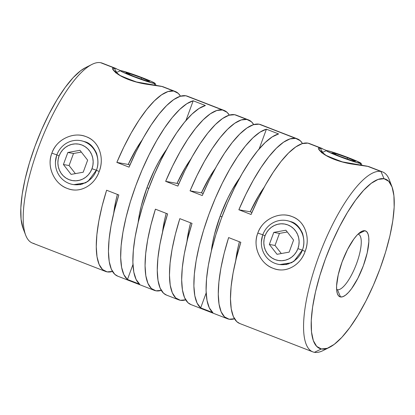 <?xml version="1.0" encoding="UTF-8"?>
<svg xmlns="http://www.w3.org/2000/svg" width="415" height="415" viewBox="0 0 415 415"><rect width="100%" height="100%" fill="white"/><g stroke="black" fill="none" stroke-linecap="round" stroke-linejoin="round"><path stroke-width="0.62" d="M154.245 83.508L155.07 85.443L154.245 83.508L155.122 83.405L151.558 81.501L136.639 75.603L121.346 70.742A18.499 1.032 -159.8 0 1 140.312 76.957A18.499 1.032 -159.8 0 1 155.148 83.446A18.499 1.032 -159.8 0 1 154.245 83.508A18.499 1.032 -159.8 0 1 134.325 76.931A18.499 1.032 -159.8 0 1 120.485 70.695A18.499 1.032 -159.8 0 1 121.346 70.742L120.475 70.846L122.233 71.909L132.235 76.127L145.499 80.935L154.245 83.508M129.828 73.631L141.66 77.818L149.628 81.314L145.764 80.619L133.931 76.433L125.963 72.936L129.828 73.631L141.66 77.818L141.225 79.011L141.66 77.818L149.628 81.314L145.764 80.619L133.931 76.433L125.963 72.936L129.828 73.631L129.511 74.493L129.828 73.631M137.541 82.367A22.27 1.245 -159.8 0 1 119.354 75.131A22.27 1.245 20.2 0 0 137.541 82.367M116.169 72.895A22.27 1.245 -159.8 0 1 116.693 72.973M361.009 165.357L360.184 163.422A18.499 1.032 -159.8 0 1 340.269 156.844A18.499 1.032 -159.8 0 1 326.423 150.609A18.499 1.032 -159.8 0 1 327.29 150.655L326.413 150.759L328.177 151.823L341.493 157.306L356.807 162.556L361.06 163.318L355.167 160.403L345.98 156.771L333.152 152.284L327.29 150.655A18.499 1.032 -159.8 0 1 346.25 156.87A18.499 1.032 -159.8 0 1 361.092 163.36A18.499 1.032 -159.8 0 1 360.184 163.422L361.009 165.357M325.298 155.044A22.27 1.245 20.2 0 0 343.485 162.275A22.27 1.245 -159.8 0 1 325.298 155.044M322.107 152.808A22.27 1.245 -159.8 0 1 322.637 152.886M347.604 157.731L355.572 161.228L351.707 160.532L339.875 156.346L331.907 152.85L335.766 153.545L347.604 157.731L355.572 161.228L351.707 160.532L339.875 156.346L331.907 152.85L335.766 153.545L335.45 154.406L335.766 153.545L347.604 157.731L347.163 158.924L347.604 157.731M302.4 250.146A22.27 21.207 -79.8 0 0 290.277 221.594A22.27 21.207 -79.8 0 0 262.794 234.776L265.014 235.876A18.499 17.612 100.2 0 1 287.844 224.925A18.499 17.612 100.2 0 1 297.913 248.642L298.842 245.135L299.101 241.525L298.686 237.935L297.607 234.517L295.905 231.394L293.649 228.686L290.931 226.507L287.844 224.925L284.508 224.012L281.064 223.804L277.63 224.302L274.341 225.49L271.332 227.321L268.707 229.728L266.575 232.618L265.014 235.876L264.085 239.377L263.826 242.993L264.246 246.583L265.325 250.001L267.021 253.124L269.278 255.827L272.001 258.011L275.088 259.593L278.418 260.501L281.868 260.713L285.302 260.215L288.586 259.027L291.6 257.196L294.219 254.789L296.351 251.9L297.913 248.642L302.302 250.11L297.913 248.642A18.499 17.612 100.2 0 1 275.088 259.593A18.499 17.612 100.2 0 1 265.014 235.876L262.794 234.776A22.27 21.207 -79.8 0 0 274.912 263.323A22.27 21.207 -79.8 0 0 302.39 250.167A22.27 21.207 100.2 0 1 278.673 264.381A22.27 21.207 100.2 0 1 262.794 234.776A22.27 21.207 100.2 0 1 286.526 220.541A22.27 21.207 100.2 0 1 303.728 244.336M288.259 264.101A22.27 21.207 100.2 0 1 287.953 263.883M285.899 230.211L293.581 240.078L289.151 252.123L277.033 254.307L269.345 244.44L273.781 232.395L285.899 230.211L293.581 240.078L289.151 252.123L277.033 254.307L269.345 244.44L275.015 245.457L281.308 253.534L275.015 245.457L269.345 244.44L273.781 232.395L279.445 233.406L275.015 245.457L279.445 233.406L273.781 232.395L285.899 230.211M295.06 224.235A22.27 21.207 100.2 0 1 295.589 224.09M287.289 231.995L279.445 233.406L287.289 231.995M96.462 170.233A22.27 21.207 -79.8 0 0 84.333 141.681A22.27 21.207 -79.8 0 0 56.855 154.862L59.075 155.962A18.499 17.612 100.2 0 1 81.9 145.011A18.499 17.612 100.2 0 1 91.974 168.729L96.358 170.197L91.974 168.729L92.903 165.222L93.162 161.611L92.742 158.022L91.663 154.603L89.967 151.48L87.71 148.772L84.987 146.594L81.9 145.011L78.57 144.098L75.12 143.891L71.686 144.389L68.402 145.577L65.388 147.408L62.769 149.815L60.637 152.704L59.075 155.962L58.147 159.469L57.887 163.079L58.302 166.669L59.387 170.088L61.083 173.211L63.339 175.913L66.063 178.097L69.149 179.679L72.48 180.587L75.929 180.8L79.358 180.302L82.647 179.114L85.656 177.283L88.281 174.876L90.413 171.986L91.974 168.729A18.499 17.612 100.2 0 1 69.149 179.679A18.499 17.612 100.2 0 1 59.075 155.962L56.855 154.862A22.27 21.207 100.2 0 1 80.588 140.628A22.27 21.207 100.2 0 1 97.784 164.423M89.116 144.321A22.27 21.207 100.2 0 1 89.65 144.176M67.842 152.481L79.955 150.297L87.643 160.164L83.208 172.209L71.09 174.393L63.407 164.527L67.842 152.481L79.955 150.297L87.643 160.164L83.208 172.209L71.09 174.393L63.407 164.527L67.842 152.481L73.507 153.493L67.842 152.481M96.451 170.254A22.27 21.207 100.2 0 1 72.729 184.468A22.27 21.207 100.2 0 1 56.855 154.862A22.27 21.207 -79.8 0 0 68.968 183.409A22.27 21.207 -79.8 0 0 96.451 170.254M82.315 184.187A22.27 21.207 100.2 0 1 82.014 183.97M81.345 152.082L73.507 153.493L69.077 165.544L63.407 164.527L69.077 165.544L75.369 173.62L69.077 165.544L73.507 153.493L81.345 152.082M287.538 220.723L291.335 221.786C295.739 223.031 299.464 226.849 302.504 233.23C304.423 240.088 304.351 245.716 302.296 250.126L305.124 251.438C310.638 237.909 304.958 220.956 292.17 216.625C279.798 211.256 262.389 219.115 257.808 233.08L262.69 234.76L257.808 233.08C260.459 225.962 265.211 220.801 272.064 217.595C278.963 214.41 285.665 214.083 292.17 216.625C298.644 219.115 303.09 223.768 305.518 230.584C307.914 237.359 307.78 244.311 305.124 251.438C302.535 258.571 298.183 263.805 292.061 267.136C285.925 270.456 279.627 270.85 273.158 268.318C266.638 265.828 261.792 261.108 258.612 254.151C255.49 247.231 255.22 240.207 257.808 233.08C252.216 246.588 260.444 264.018 273.158 268.318C285.624 273.698 300.444 265.398 305.124 251.438L302.296 250.126L293.903 261.362L286.433 264.537L279.513 264.511M81.599 140.81L85.397 141.873C89.801 143.118 93.525 146.936 96.56 153.317C98.48 160.174 98.412 165.803 96.353 170.212L99.185 171.525C104.699 157.996 99.019 141.043 86.227 136.711C73.86 131.342 56.445 139.207 51.865 153.166L56.751 154.847L51.865 153.166C54.521 146.049 59.272 140.887 66.125 137.681C73.019 134.496 79.722 134.169 86.227 136.711C92.701 139.201 97.152 143.855 99.579 150.671C101.971 157.446 101.841 164.397 99.185 171.525C96.596 178.657 92.239 183.892 86.123 187.222C79.986 190.542 73.683 190.936 67.22 188.405C60.699 185.915 55.849 181.194 52.669 174.238C49.546 167.318 49.276 160.294 51.865 153.166C46.278 166.674 54.505 184.104 67.22 188.405C79.685 193.784 94.501 185.484 99.185 171.525L96.353 170.212L87.959 181.448L80.494 184.623L73.574 184.602M326.439 348.579A96.493 28.972 -68.8 0 1 314.42 352.314A96.493 28.972 -68.8 0 1 312.775 351.858A96.493 28.972 -68.8 0 1 319.664 254.053A96.493 28.972 -68.8 0 1 380.954 171.478A96.493 28.972 111.2 0 0 318.679 256.698A96.493 28.972 111.2 0 0 314.42 352.314L321.397 348.968A90.838 27.271 -68.8 0 1 325.407 258.955A90.838 27.271 -68.8 0 1 384.031 178.73L380.954 171.478L368.639 166.524M309.616 143.621L320.079 147.859L318.886 149.55L326.429 155.724L341.197 161.679L367.394 166.218L380.954 171.478A96.493 28.972 -68.8 0 1 382.594 171.94L368.577 166.503L353.912 164.345C347.199 163.432 340.58 161.757 334.054 159.324C327.591 156.725 323.062 154.069 320.458 151.366C317.885 148.72 317.755 147.553 320.079 147.859L326.683 150.578L320.079 147.859L322.756 152.559L320.079 147.859L307.878 143.123A96.493 28.972 111.2 0 0 251.07 214.493L238.864 209.762A96.493 28.972 -68.8 0 1 295.677 138.387L259.069 124.184A96.493 28.972 111.2 0 0 202.261 195.553L190.06 190.822A96.493 28.972 -68.8 0 1 246.868 119.447L234.667 114.716A96.493 28.972 111.2 0 0 177.859 186.086L165.658 181.35A96.493 28.972 -68.8 0 1 222.466 109.98L185.858 95.777A96.493 28.972 111.2 0 0 129.049 167.146L116.848 162.41A96.493 28.972 -68.8 0 1 173.657 91.041L162.701 86.611M187.596 96.275L185.858 95.777L180.229 96.275L173.74 99.584L166.586 105.597L158.992 114.135L151.205 124.925L143.455 137.63L135.996 151.849L129.049 167.146L116.848 162.41L128.225 164.449L129.916 165.108L128.225 164.449A59.381 17.829 111.2 0 1 142.117 140.026L136.737 148.191L128.225 164.449L116.848 162.41L123.789 147.118L131.254 132.893L138.999 120.189L146.791 109.399L154.385 100.866L161.539 94.848L168.028 91.539L173.657 91.041A96.493 28.972 -68.8 0 1 175.296 91.502L162.638 86.59L147.968 84.432C141.256 83.519 134.642 81.843 128.111 79.41C121.652 76.811 117.118 74.155 114.519 71.453C111.941 68.807 111.817 67.64 114.141 67.946L120.744 70.664L114.141 67.946L116.817 72.646L114.141 67.946L100.58 62.686A96.493 28.972 111.2 0 0 39.295 145.26A96.493 28.972 111.2 0 0 32.406 243.06L105.483 271.415A96.493 28.972 -68.8 0 1 106.614 190.231L118.815 194.967A96.493 28.972 111.2 0 0 117.684 276.151L154.292 290.355A96.493 28.972 -68.8 0 1 155.418 209.17L167.619 213.907A96.493 28.972 111.2 0 0 166.493 295.091L178.694 299.827A96.493 28.972 -68.8 0 1 179.825 218.643L192.026 223.379A96.493 28.972 111.2 0 0 190.895 304.563L227.498 318.767A96.493 28.972 -68.8 0 1 228.629 237.582L240.83 242.313A96.493 28.972 111.2 0 0 239.704 323.498L312.775 351.858M146.946 187.73L148.746 188.431L146.946 187.73L154.53 169.896L158.795 161.715L166.524 149.493A59.381 17.829 111.2 0 0 146.946 187.73A59.381 17.829 111.2 0 0 138.122 222.684L139.367 214.508L141.282 205.907L146.946 187.73M220.152 216.137L221.958 216.838L220.152 216.137L227.742 198.303L232.006 190.122L239.735 177.905A59.381 17.829 111.2 0 0 220.152 216.137A59.381 17.829 111.2 0 0 211.334 251.091L212.579 242.92L214.493 234.314L220.152 216.137M337.447 289.717A29.688 8.912 111.2 0 0 356.526 263.727A29.688 8.912 111.2 0 0 358.067 234.107A29.688 8.912 -68.8 0 1 358.425 234.216A29.688 8.912 -68.8 0 1 356.303 264.308A29.688 8.912 -68.8 0 1 337.447 289.717L336.601 289.39L337.447 289.717A29.688 8.912 -68.8 0 1 336.944 289.577A29.688 8.912 -68.8 0 1 336.601 289.416A29.688 8.912 111.2 0 0 337.447 289.717L340.528 296.969L337.447 289.717M364.899 230.73A35.348 10.614 -68.8 0 1 363.338 265.756A35.348 10.614 -68.8 0 1 340.528 296.969L338.692 295.962L337.39 293.721L336.679 290.329L336.586 285.925L338.235 274.766L342.09 261.943L347.563 249.415L353.819 239.082L356.942 235.253L359.909 232.519L362.596 230.994L364.899 230.73L366.741 231.736L368.038 233.977L368.748 237.37L368.842 241.774L367.192 252.932L363.338 265.756L357.865 278.283L351.609 288.617L348.486 292.445L345.524 295.179L342.837 296.704L340.528 296.969A35.348 10.614 -68.8 0 1 337.462 293.919A35.348 10.614 -68.8 0 1 342.821 260.008A35.348 10.614 -68.8 0 1 361.735 231.363A35.348 10.614 -68.8 0 1 364.899 230.73L358.275 233.904L364.899 230.73M34.046 243.522A96.493 28.972 -68.8 0 1 25.683 235.191A96.493 28.972 -68.8 0 1 40.307 142.62A96.493 28.972 -68.8 0 1 91.948 64.418A96.493 28.972 -68.8 0 1 100.58 62.686L114.141 67.946L112.947 69.637L120.485 75.81L135.254 81.765L161.456 86.304L173.657 91.041L178.248 93.37L180.499 96.192A96.493 28.972 -68.8 0 0 175.296 91.502M91.948 64.418L85.474 67.666A90.838 27.271 111.2 0 0 36.862 141.287A90.838 27.271 111.2 0 0 23.09 228.426L25.683 235.191M115.904 72.687L116.335 72.604M321.848 152.601L322.273 152.518M239.792 323.534L236.752 321.63L233.349 316.546L231.233 308.869L230.475 298.836L231.098 286.765L233.074 273.029L236.358 258.052L240.83 242.313L228.629 237.582L224.152 253.321L220.873 268.292L218.892 282.029L218.274 294.105L219.032 304.133L221.148 311.815L224.551 316.894L229.142 319.223A96.493 28.972 -68.8 0 1 227.498 318.767M190.988 304.594L187.948 302.691L184.54 297.607L182.429 289.929L181.666 279.897L182.289 267.825L184.27 254.089L187.549 239.113L192.026 223.379L179.825 218.643L175.348 234.382L172.069 249.353L170.088 263.089L169.465 275.166L170.223 285.198L172.339 292.876L175.747 297.954L180.333 300.284A96.493 28.972 -68.8 0 1 178.694 299.827M166.581 295.127L163.541 293.223L160.138 288.14L158.022 280.462L157.264 270.43L157.887 258.353L159.868 244.617L163.147 229.645L167.619 213.907L155.418 209.17L150.946 224.909L147.662 239.88L145.686 253.622L145.063 265.693L145.821 275.726L147.937 283.404L151.34 288.487L155.931 290.816A96.493 28.972 -68.8 0 1 154.292 290.355M117.777 276.188L114.737 274.284L111.329 269.2L109.218 261.523L108.455 251.49L109.078 239.413L111.059 225.677L114.338 210.706L118.815 194.967L106.614 190.231L102.137 205.97L98.858 220.941L96.877 234.683L96.254 246.754L97.017 256.786L99.128 264.464L102.536 269.548L107.122 271.877A96.493 28.972 -68.8 0 1 105.483 271.415M193.203 100.788L205.404 105.524A96.493 28.972 111.2 0 0 147.989 190.464A96.493 28.972 111.2 0 0 139.663 284.202L127.462 279.471A96.493 28.972 -68.8 0 1 135.788 185.728A96.493 28.972 -68.8 0 1 193.203 100.788L186.812 103.74L179.726 109.42L172.178 117.647L164.402 128.168L156.637 140.649L149.125 154.702L142.101 169.885L135.788 185.728L130.383 201.737L126.051 217.403L122.933 232.244L121.123 245.794L120.677 257.627L121.616 267.374L123.898 274.73L127.462 279.471L132.961 264.521L127.462 279.471L139.663 284.202L136.099 279.466L133.817 272.11L132.883 262.358L133.324 250.525L135.134 236.981L138.257 222.139L142.584 206.473L147.989 190.464L154.302 174.622L161.326 159.438L168.838 145.385L176.603 132.904L184.385 122.383L191.932 114.156L199.013 108.476L205.404 105.524L193.203 100.788L185.946 120.516L193.203 100.788M266.414 129.195L278.615 133.931A96.493 28.972 111.2 0 0 221.2 218.876A96.493 28.972 111.2 0 0 212.874 312.614L200.673 307.878A96.493 28.972 -68.8 0 1 208.999 214.14A96.493 28.972 -68.8 0 1 266.414 129.195L260.018 132.152L252.937 137.832L245.39 146.059L237.613 156.579L229.843 169.055L222.331 183.108L215.312 198.297L208.999 214.14L203.594 230.143L199.262 245.81L196.145 260.651L194.334 274.201L193.888 286.034L194.822 295.781L197.109 303.142L200.673 307.878L206.172 292.933L200.673 307.878L212.874 312.614L209.31 307.873L207.028 300.517L206.089 290.77L206.535 278.937L208.346 265.387L211.463 250.546L215.795 234.88L221.2 218.876L227.513 203.028L234.537 187.845L242.049 173.792L249.814 161.31L257.591 150.795L265.138 142.563L272.224 136.883L278.615 133.931L266.414 129.195L259.157 148.923L266.414 129.195M236.405 115.209L234.667 114.716L229.038 115.214L222.544 118.524L215.39 124.536L207.801 133.075L200.009 143.865L192.264 156.569L184.8 170.788L177.859 186.086L165.658 181.35L177.034 183.388A59.381 17.829 111.2 0 1 190.926 158.966L185.547 167.131L177.034 183.388L165.658 181.35L172.599 166.057L180.058 151.833L187.808 139.129L195.6 128.339L203.189 119.805L210.343 113.788L216.838 110.478L222.466 109.98L227.052 112.309L229.303 115.131A96.493 28.972 -68.8 0 0 224.105 110.437L187.502 96.233A96.493 28.972 111.2 0 0 185.858 95.777L222.466 109.98A96.493 28.972 -68.8 0 1 224.105 110.437M177.034 183.388L178.725 184.047L177.034 183.388M322.18 148.497L309.517 143.585A96.493 28.972 111.2 0 0 307.878 143.123L302.25 143.621L295.755 146.931L288.601 152.948L281.012 161.482L273.22 172.272L265.47 184.976L258.011 199.2L251.07 214.493L238.864 209.762L245.81 194.464L253.269 180.24L261.019 167.536L268.811 156.751L276.4 148.212L283.554 142.195L290.049 138.885L295.677 138.387L300.263 140.716L302.514 143.538A96.493 28.972 -68.8 0 0 297.316 138.849L260.708 124.645A96.493 28.972 111.2 0 0 259.069 124.184L253.441 124.682L246.951 127.991L239.797 134.009L232.203 142.542L224.411 153.332L216.666 166.036L209.202 180.26L202.261 195.553L190.06 190.822L197.001 175.524L204.465 161.3L212.21 148.596L220.002 137.811L227.591 129.273L234.745 123.255L241.24 119.945L246.868 119.447L251.459 121.777L253.71 124.599M250.245 211.8L238.864 209.762L250.245 211.8L251.936 212.454L250.245 211.8L258.758 195.538L264.137 187.373A59.381 17.829 111.2 0 0 250.245 211.8M260.807 124.682L295.677 138.387A96.493 28.972 -68.8 0 1 297.316 138.849M201.436 192.861L190.06 190.822L201.436 192.861L203.127 193.515L201.436 192.861L209.949 176.598L215.328 168.433A59.381 17.829 111.2 0 0 201.436 192.861M113.72 213.217L115.775 201.093L117.404 194.417A59.381 17.829 111.2 0 0 113.72 213.211M112.486 271.462A96.493 28.972 -68.8 0 1 107.122 271.877L112.75 271.379M162.524 232.156L164.579 220.033L166.208 213.357A59.381 17.829 111.2 0 0 162.524 232.151M161.29 290.401A96.493 28.972 -68.8 0 1 155.931 290.816L161.56 290.318M235.736 260.563L237.79 248.44L239.419 241.769A59.381 17.829 111.2 0 0 235.736 260.563M234.501 318.808A96.493 28.972 -68.8 0 1 229.142 319.223L234.771 318.725M186.926 241.623L188.986 229.5L190.61 222.829A59.381 17.829 111.2 0 0 186.932 241.623M185.697 299.869A96.493 28.972 -68.8 0 1 180.333 300.284L185.962 299.786M248.507 119.909L236.306 115.173A96.493 28.972 111.2 0 0 234.667 114.716L246.868 119.447A96.493 28.972 -68.8 0 1 248.507 119.909A96.493 28.972 -68.8 0 1 253.705 124.599M116.236 68.584L102.225 63.142A96.493 28.972 111.2 0 0 100.58 62.686A96.493 28.972 -68.8 0 1 103.745 63.91M382.594 171.94A96.493 28.972 -68.8 0 1 390.463 183.57M91.679 178.118L85.698 182.823L73.74 184.649M85.397 141.873C89.728 143.061 93.453 146.874 96.56 153.317C98.454 160.2 98.386 165.829 96.353 170.212M297.622 258.031L291.636 262.737L279.684 264.562M291.335 221.786C295.672 222.974 299.391 226.787 302.504 233.23C304.392 240.114 304.325 245.742 302.296 250.126M321.397 348.968L327.326 348.289L334.231 344.362L341.846 337.343L349.876 327.497L358.021 315.208L365.957 300.942L373.386 285.255L380.021 268.744L385.602 252.045L389.924 235.798L392.818 220.63L394.167 207.121L393.923 195.797L392.097 187.082L388.756 181.324L384.031 178.73L378.101 179.41L371.197 183.337L363.582 190.355L355.551 200.201L347.412 212.49L339.47 226.756L332.042 242.443L325.407 258.955L319.825 275.653L315.504 291.901L312.614 307.069L311.26 320.577L311.504 331.901L313.33 340.616L316.671 346.375L321.397 348.968L314.42 352.314A96.493 28.972 111.2 0 0 323.052 350.582L329.526 347.334A90.838 27.271 -68.8 0 1 321.397 348.968M85.615 67.593L80.769 70.638L73.154 77.657L65.124 87.503L56.98 99.792L49.043 114.058L41.614 129.745L34.979 146.256L29.398 162.955L25.076 179.202L22.182 194.37L20.833 207.879L21.077 219.203L23.11 228.478M321.838 152.59L322.756 152.559M55.439 161.98L56.751 154.847M261.377 241.893L262.69 234.76M391.91 186.574L389.317 179.809A96.493 28.972 111.2 0 0 380.954 171.478L384.031 178.73A90.838 27.271 -68.8 0 1 391.91 186.574A90.838 27.271 -68.8 0 1 378.138 273.713A90.838 27.271 -68.8 0 1 329.526 347.334M156.139 85.578L155.153 83.451M115.655 72.916L120.485 70.695M321.594 152.829L326.423 150.609M362.077 165.492L361.092 163.365M113.321 70.156L113.03 69.699M319.265 150.069L318.969 149.613"/></g></svg>
